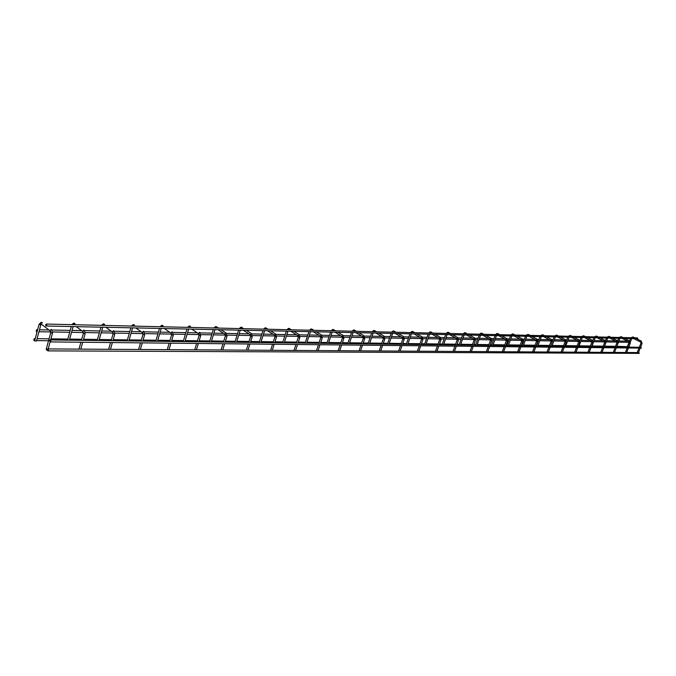 <?xml version="1.0" encoding="UTF-8"?>
<svg xmlns="http://www.w3.org/2000/svg" width="676" height="676" viewBox="0 0 676 676"><rect width="100%" height="100%" fill="white"/><g stroke="black" fill="none" stroke-linecap="round" stroke-linejoin="round"><path stroke-width="1.01" d="M34.62 340.881L36.462 340.974L40.797 324.894M46.298 349.01L46.999 350.286M46.906 349.492L47.861 350.878L48.571 350.295L47.616 348.917L46.906 349.492M47.616 348.917L638.955 352.568L639.276 353.387L47.861 350.878M45.681 324.641L45.917 326.001L46.745 325.418L46.509 324.058L45.681 324.641M46.509 324.058L637.375 337.89L637.933 338.701L45.917 326.001M49.348 340.527L50.294 341.912L51.013 341.329L50.066 339.943L49.348 340.527M50.066 339.943L641.051 347.287L641.363 348.098L50.294 341.912M33.91 339.208L33.986 340.56L33.91 339.208M627.336 346.661L616.918 346.315M36.293 330.327L36.377 331.679L36.293 330.327M629.001 342.343L618.405 342.149M633.099 336.994L632.432 337.772M642.023 343.4L641.059 343.028M641.279 341.11L640.747 342.107M42.461 322.967L41.87 322.528L40.771 323.753L41.515 324.311M39.115 324.184L40.475 324.928L40.771 323.753L50.556 331.172M46.154 349.526L50.632 333.04L50.058 330.623L51.165 329.381L51.782 329.939L52.474 333.217L50.7 332.769M622.951 337.552L621.151 336.656L620.576 337.493M630.252 343.197L629.272 342.825M629.5 340.881L628.967 341.895M610.791 337.265L608.983 336.361L608.4 337.206M618.143 342.985L617.163 342.614M617.391 340.645L616.85 341.667M598.285 336.969L596.469 336.048L595.869 336.918M605.696 342.774L604.699 342.394M604.944 340.4L604.386 341.439M583.709 335.803L582.982 336.614M592.886 342.546L591.88 342.166M592.125 340.155L591.559 341.203M570.46 335.482L569.716 336.302M579.695 342.318L578.681 341.938M578.935 339.901L578.36 340.957M556.821 335.152L556.061 335.98M566.108 342.081L565.094 341.701M565.356 339.639L564.773 340.704M542.769 334.814L541.983 335.651M552.115 341.836L551.092 341.456M551.362 339.369L550.763 340.442M528.286 334.468L527.483 335.313M537.69 341.591L536.651 341.203M536.938 339.09L536.33 340.18M513.354 334.105L512.535 334.966M522.818 341.329L521.771 340.949M522.066 338.803L521.441 339.901M497.95 333.733L497.105 334.603M507.465 341.059L506.408 340.679M506.713 338.507L506.087 339.614M482.047 333.352L481.185 334.231M491.621 340.788L490.556 340.4M490.877 338.194L490.227 339.327M465.637 332.964L464.75 333.843M475.262 340.501L474.189 340.113M474.518 337.882L473.859 339.022M448.678 332.55L447.765 333.445M458.353 340.205L457.272 339.825M457.61 337.561L456.934 338.71M431.144 332.136L430.206 333.04M440.87 339.901L439.78 339.513M440.135 337.223L439.442 338.38M413.011 331.696L412.047 332.609M422.779 339.58L421.689 339.2M422.061 336.885L421.351 338.051M394.252 331.248L393.263 332.17M404.062 339.251L402.82 338.887M403.344 336.53L402.617 337.696M374.825 330.784L373.803 331.722M383.968 336.158L384.788 339.022L383.419 338.549M383.917 336.065L383.191 337.341M354.697 330.31L353.641 331.248M363.882 335.778L364.702 338.668L363.308 338.203M363.832 335.685L363.088 336.969M333.826 329.812L332.736 330.758M343.062 335.389L343.864 338.313L342.453 337.839M343.011 335.288L342.242 336.58M312.177 329.296L311.053 330.251M321.446 334.983L322.249 337.932L320.813 337.468M321.396 334.873L320.601 336.183M289.7 328.764L288.534 329.719M299.012 334.569L299.806 337.544L298.336 337.07M298.961 334.451L298.133 335.761M268.017 329.246L266.006 327.995L265.144 329.178M275.69 334.138L276.476 337.138L274.988 336.665M275.639 334.012L274.786 335.33M243.715 328.671L241.704 327.404L240.817 328.604M248.768 342.411L250.644 336.411L250.213 334.662L251.396 333.555L252.216 336.716L250.695 336.242M243.436 330.361L250.5 334.882M218.424 328.08L216.413 326.787L215.509 328.012M223.477 342.098L225.361 335.98L224.914 334.164L225.767 332.837L226.156 333.082L226.967 336.268L225.412 335.803M218.162 329.803L225.226 334.409M190.505 326.415L190.083 326.145L189.153 327.395M197.138 341.769L199.023 335.541L198.533 333.64L199.445 332.313L199.868 332.6L200.662 335.811L199.082 335.347M191.84 329.22L198.905 333.927M163.085 325.773L162.637 325.469L161.691 326.753M169.684 341.431L171.569 335.076L171.087 333.091L172.008 331.772L172.464 332.093L173.242 335.33L171.628 334.865M164.42 328.612L171.451 333.412M134.49 325.105L134.009 324.776L133.011 326.085M141.03 341.076L142.915 334.595L142.391 332.516L143.38 331.206L143.87 331.578L144.622 334.831L142.974 334.375M135.808 327.987L142.813 332.879M104.636 324.404L104.121 324.041L103.115 325.384M111.109 340.704L112.993 334.088L112.444 331.908L113.475 330.615L114.007 331.037L114.743 334.307L113.053 333.851M105.938 327.328L112.892 332.33M75.028 323.719L74.478 323.322L73.447 324.691M81.424 340.332L83.3 333.589L82.742 331.299L83.807 330.023L84.382 330.513L85.091 333.783L83.368 333.336M76.32 326.677L83.216 331.772M633.032 336.944L630.86 337.738M639.319 347.27L640.975 343.07L640.671 342.081L634.502 338.98M630.395 338.887L629.593 340.924M629.136 342.09L627.159 347.118M637.223 352.559L638.862 348.419M631.621 338.913L630.378 342.073M641.203 341.059L637.189 339.039M634.772 337.823L633.074 336.969M642.073 343.45L641.245 341.076M638.465 352.568L640.096 348.436M640.552 347.278L642.056 343.484M41.16 322.275L39.039 324.446L34.603 340.924M41.304 322.283L42.191 322.765M48.199 348.917L50.117 341.887M50.641 339.952L52.398 333.488M34.256 338.625L35.22 338.642M37.087 338.668L49.069 338.82M50.937 338.845L67.828 339.073M69.653 339.09L81.728 339.251M83.562 339.276L97.488 339.462M99.279 339.487L111.405 339.648M113.213 339.665L127.392 339.859M129.15 339.876L141.335 340.036M143.101 340.062L156.038 340.231M157.761 340.256L169.98 340.417M171.721 340.442L183.509 340.594M185.199 340.62L197.443 340.78M199.15 340.805L209.864 340.941M211.529 340.966L223.773 341.126M225.454 341.152L235.18 341.279M236.82 341.295L249.064 341.464M250.72 341.481L259.508 341.6M261.13 341.617L273.358 341.786M274.988 341.803L282.914 341.904M284.511 341.929L296.722 342.09M298.327 342.115L305.451 342.208M307.014 342.225L319.199 342.386M320.779 342.411L327.159 342.495M328.705 342.512L340.848 342.673M342.411 342.69L348.081 342.766M349.602 342.791L361.711 342.952M363.249 342.969L368.259 343.036M369.764 343.053L381.83 343.214M383.343 343.231L387.745 343.29M389.232 343.315L401.24 343.467M402.735 343.493L406.563 343.543M408.025 343.56L419.982 343.721M421.461 343.738L424.748 343.78M426.193 343.797L438.09 343.957M439.552 343.974L442.332 344.008M443.76 344.033L455.599 344.185M457.044 344.202L459.342 344.236M460.753 344.253L472.532 344.414M473.952 344.43L475.811 344.456M477.205 344.473L488.917 344.625M490.328 344.642L491.765 344.667M493.142 344.684L504.786 344.836M506.18 344.853L507.22 344.87M508.58 344.887L520.157 345.039M521.534 345.056L522.21 345.064M523.554 345.081L535.062 345.233M538.071 345.275L549.512 345.428M552.157 345.461L563.522 345.613M565.837 345.639L577.135 345.791M579.121 345.816L590.342 345.968M592.032 345.985L603.178 346.137M604.581 346.154L615.54 346.298M33.986 340.56L34.704 340.569M36.563 340.594L48.545 340.738M36.639 329.736L37.611 329.753M39.47 329.795L49.052 329.981M51.866 330.032L70.228 330.387M72.053 330.42L81.686 330.606M84.508 330.665L99.879 330.961M101.67 330.995L111.346 331.181M114.176 331.24L129.784 331.536M131.541 331.57L141.25 331.764M144.081 331.815L158.429 332.093M160.161 332.127L169.879 332.313M172.71 332.372L185.892 332.626M187.59 332.66L197.316 332.845M200.147 332.896L212.247 333.133M213.912 333.167L223.638 333.352M226.46 333.412L237.555 333.623M239.194 333.657L248.903 333.843M251.717 333.893L261.882 334.096M263.496 334.121L273.18 334.316M275.994 334.366L285.28 334.544M286.869 334.578L296.519 334.764M299.324 334.814L307.8 334.983M309.363 335.009L318.988 335.195M321.784 335.254L329.491 335.397M331.037 335.431L340.628 335.617M343.408 335.668L350.405 335.803M351.934 335.837L361.483 336.023M364.246 336.073L370.575 336.192M372.079 336.225L381.585 336.411M384.34 336.462L390.052 336.572M391.531 336.597L400.995 336.783M403.733 336.834L408.853 336.935M410.315 336.961L419.728 337.147M422.449 337.197L427.021 337.29M428.466 337.316L437.837 337.493M440.532 337.544L444.597 337.628M446.016 337.654L455.337 337.831M458.015 337.882L461.59 337.958M463.001 337.983L472.27 338.161M474.924 338.211L478.05 338.27M479.436 338.304L488.655 338.482M491.291 338.532L493.987 338.583M495.356 338.608L504.516 338.786M507.135 338.837L509.425 338.879M510.786 338.904L519.886 339.082M522.489 339.132L524.399 339.166M525.734 339.191L534.784 339.369M537.361 339.42L538.916 339.453M540.242 339.479L549.233 339.648M551.785 339.698L553.002 339.724M554.312 339.749L563.252 339.918M565.787 339.969L566.682 339.986M567.975 340.011L576.856 340.18M579.366 340.231L579.966 340.248M581.25 340.265L590.063 340.442M594.136 340.518L602.899 340.687M606.668 340.763L615.371 340.932M618.861 341L627.497 341.16M36.377 331.679L37.087 331.688M38.955 331.722L50.742 331.933M52.584 331.967L69.704 332.279M71.529 332.313L83.401 332.524M85.21 332.558L99.364 332.812M101.147 332.845L113.086 333.057M114.852 333.091L129.268 333.352M131.026 333.378L143.016 333.598M144.74 333.623L157.914 333.868M159.637 333.893L171.662 334.113M173.36 334.138L185.376 334.358M187.075 334.392L199.116 334.603M200.78 334.637L211.732 334.831M213.396 334.865L225.454 335.076M227.085 335.11L237.039 335.288M238.679 335.321L250.737 335.533M252.334 335.566L261.367 335.727M262.981 335.752L275.022 335.972M276.594 335.997L284.765 336.149M286.354 336.175L298.378 336.394M299.924 336.42L307.284 336.555M308.856 336.58L320.855 336.8M322.376 336.825L328.984 336.944M330.53 336.969L342.495 337.189M343.991 337.214L349.898 337.316M351.427 337.349L363.35 337.561M364.82 337.586L370.076 337.679M371.58 337.713L383.453 337.924M384.914 337.949L389.545 338.034M391.032 338.059L402.862 338.27M404.29 338.296L408.355 338.372M409.817 338.397L421.596 338.608M423.007 338.634L426.531 338.701M427.976 338.727L439.696 338.938M441.09 338.963L444.098 339.014M445.526 339.039L457.187 339.251M458.565 339.276L461.108 339.318M462.511 339.344L474.113 339.555M475.473 339.58L477.56 339.614M478.954 339.639L490.489 339.851M491.832 339.876L493.497 339.901M494.874 339.927L506.349 340.138M507.668 340.163L508.943 340.18M510.304 340.205L521.711 340.408M523.013 340.434L523.917 340.45M525.26 340.476L536.6 340.679M537.885 340.704L538.442 340.712M539.769 340.738L551.033 340.941M553.847 340.991L565.043 341.194M567.51 341.236L578.639 341.439M580.785 341.473L591.838 341.676M593.68 341.71L604.657 341.904M606.22 341.929L617.12 342.132M621.193 336.656L618.996 337.459M627.522 347.118L629.187 342.867L628.883 341.862L622.672 338.718M618.532 338.625L617.678 340.831M617.137 342.208L615.278 346.965M625.41 352.492L627.058 348.292M619.774 338.659L618.329 342.352M629.424 340.822L625.385 338.777M630.302 343.256L629.466 340.848M626.66 352.492L628.308 348.309M628.773 347.134L630.285 343.29M609.017 336.361L606.811 337.172M615.388 346.965L617.07 342.656L616.757 341.634L610.512 338.448M606.338 338.363L605.4 340.772M613.267 352.416L614.923 348.157M607.589 338.389L604.319 346.83M617.306 340.586L613.242 338.515M618.194 343.045L617.357 340.611M614.535 352.424L616.191 348.174M616.656 346.982L618.177 343.087M596.502 336.056L594.272 336.876M602.916 346.813L604.606 342.445L604.293 341.405L598.007 338.177M593.798 338.084L592.767 340.763M600.77 352.34L602.443 348.022M595.066 338.11L591.762 346.678M604.851 340.341L600.753 338.237M605.747 342.833L604.91 340.366M602.054 352.34L603.727 348.03M604.192 346.83L605.73 342.876M583.625 335.744L581.377 336.58M590.08 346.653L591.787 342.225L591.466 341.16L585.137 337.89M580.904 337.797L579.738 340.839M587.917 352.255L589.607 347.878M582.18 337.823L578.859 346.518M592.032 340.087L587.909 337.949M585.424 336.673L583.684 335.778M592.937 342.614L592.091 340.113M589.218 352.264L590.9 347.895M591.373 346.67L592.92 342.656M570.375 335.423L568.102 336.268M576.865 346.492L578.58 341.997L578.259 340.915L571.888 337.603M567.62 337.501L566.277 341.05M574.693 352.171L576.391 347.734M568.922 337.535L565.567 346.349M578.833 339.825L574.684 337.662M572.183 336.361L570.434 335.457M579.755 342.386L578.901 339.859M576.003 352.179L577.701 347.743M578.174 346.509L579.729 342.428M556.728 335.085L554.438 335.947M563.26 346.323L564.984 341.76L564.663 340.662L558.249 337.299M553.957 337.206L552.191 341.887M561.063 352.086L562.778 347.582M555.266 337.231L551.886 346.18M565.246 339.555L561.063 337.358M558.545 336.04L556.796 335.127M566.167 342.149L565.322 339.589M562.39 352.095L564.105 347.591M564.578 346.34L566.15 342.2M542.667 334.747L540.361 335.617M549.233 346.146L550.974 341.524L550.644 340.4L544.205 336.986M539.87 336.893L536.474 345.985M547.028 352.002L548.751 347.422M541.197 336.927L537.8 346.002M551.244 339.276L547.036 337.054M544.501 335.71L542.743 334.781M552.182 341.912L551.32 339.318M548.371 352.01L550.095 347.439M550.577 346.163L552.157 341.963M528.176 334.392L525.852 335.279M534.784 345.968L536.541 341.279L536.203 340.129L529.722 336.673M525.353 336.572L521.931 345.808M532.561 351.917L534.302 347.261M526.697 336.606L523.275 345.825M536.812 338.989L532.57 336.733M530.018 335.372L528.26 334.434M537.758 341.667L536.896 339.031M533.922 351.926L535.654 347.278M536.144 345.985L537.733 341.718M513.236 334.029L512.526 333.843L510.887 334.924M519.886 345.782L521.652 341.025L521.306 339.851L514.791 336.344M510.397 336.242L506.949 345.622M517.647 351.824L519.396 347.101M511.749 336.276L508.31 345.639M521.931 338.693L517.664 336.403M515.095 335.026L513.321 334.071M522.886 341.405L522.024 338.744M519.024 351.833L520.765 347.118M521.255 345.799L522.861 341.464M497.823 333.648L497.105 333.462L495.457 334.569M504.507 345.588L506.282 340.755L505.944 339.555L499.387 335.997M494.959 335.904L491.486 345.428M502.26 351.723L504.017 346.932M496.336 335.93L492.863 345.444M506.577 338.389L502.276 336.065M499.691 334.662L497.916 333.699M507.541 341.143L506.67 338.448M503.645 351.731L505.411 346.949M505.901 345.605L507.515 341.211M481.92 333.26L481.194 333.074L479.537 334.189M488.638 345.394L490.43 340.484L490.075 339.259L483.484 335.651M479.03 335.55L475.532 345.233M486.374 351.63L488.148 346.754M480.416 335.583L476.926 345.25M490.725 338.076L486.399 335.719M483.796 334.29L482.022 333.319M491.697 340.873L490.835 338.135M487.776 351.638L489.551 346.771M490.049 345.411L491.672 340.941M465.494 332.862L464.767 332.668L463.085 333.809M472.254 345.191L474.045 340.205L473.699 338.946L467.074 335.288M462.578 335.186L459.063 345.022M469.972 351.528L471.755 346.577M463.99 335.22L460.474 345.047M474.358 337.755L470.006 335.355M467.386 333.91L465.603 332.922M475.346 340.586L474.476 337.823M471.392 351.537L473.175 346.585M473.673 345.208L475.312 340.662M448.526 332.448L447.791 332.254L446.101 333.412M455.32 344.98L457.128 339.918L456.765 338.634L450.115 334.916M445.585 334.814L442.045 344.811M453.021 351.419L454.813 346.382M447.013 334.848L443.473 344.836M457.441 337.417L453.064 334.983M450.427 333.513L448.644 332.516M458.438 340.298L457.567 337.493M454.458 351.427L456.258 346.399M456.756 344.997L458.412 340.374M430.984 332.017L430.249 331.823L428.542 332.998M437.811 344.76L439.628 339.622L439.256 338.296L432.581 334.527M428.026 334.426L424.46 344.599M435.496 351.317L437.304 346.188M429.471 334.459L425.905 344.616M439.949 337.07L435.547 334.595M432.902 333.099L431.119 332.102M440.963 339.994L440.093 337.155M436.958 351.326L438.766 346.205M439.265 344.777L440.929 340.079M412.85 331.578L412.098 331.375L410.374 332.575M419.695 344.54L421.528 339.31L421.148 337.958L414.447 334.13M409.859 334.029L406.276 344.371M417.371 351.199L419.188 345.994M411.321 334.062L407.738 344.388M421.858 336.716L417.43 334.197M414.768 332.676L412.985 331.662M422.88 339.682L422.01 336.8M418.85 351.207L420.666 346.011M421.173 344.557L422.846 339.774M393.322 330.919L391.581 332.136M400.952 344.304L402.786 338.989L402.406 337.603L395.68 333.716M391.066 333.614L387.458 344.135M398.612 351.089L400.437 345.782M392.545 333.648L388.937 344.152M393.373 330.919L394.074 331.122M403.133 336.344L398.679 333.783M396.001 332.237L394.226 331.215M404.163 339.352L403.302 336.445M400.107 351.097L401.941 345.799M402.448 344.321L404.13 339.453M373.87 330.437L372.121 331.679M381.534 344.059L383.385 338.659L382.996 337.231L376.245 333.285M371.597 333.183L367.972 343.89M379.185 350.962L381.027 345.571M373.101 333.217L369.476 343.915M373.929 330.446L374.631 330.649M383.731 335.964L379.261 333.352M376.566 331.781L374.8 330.75M380.698 350.971L382.54 345.588M383.055 344.084L384.745 339.124M353.725 329.947L351.959 331.206M361.415 343.814L363.274 338.321L362.877 336.842L356.108 332.845M351.435 332.736L347.785 343.645M359.049 350.844L360.899 345.343M352.957 332.769L349.315 343.661M353.785 329.947L354.486 330.158M363.629 335.566L359.133 332.913M356.429 331.308L354.672 330.277M360.587 350.852L362.437 345.36M362.961 343.83L364.66 338.786M332.837 329.432L331.054 330.716M340.552 343.552L342.411 337.966L342.014 336.445L335.228 332.381M330.522 332.279L326.863 343.383M338.169 350.709L340.036 345.115M332.068 332.313L328.409 343.4M332.896 329.432L333.598 329.643M342.783 335.152L338.27 332.448M335.55 330.826L333.809 329.778M339.732 350.717L341.591 345.132M342.115 343.569L343.83 338.431M311.163 328.899L309.371 330.209M318.903 343.281L320.77 337.594L320.365 336.023L313.571 331.908M308.831 331.798L305.155 343.112M316.512 350.574L318.379 344.878M310.402 331.832L306.718 343.129M311.23 328.899L311.932 329.119M321.151 334.721L316.613 331.975M313.884 330.319L312.16 329.263M318.092 350.59L319.968 344.895M320.483 343.307L322.207 338.068M288.669 328.35L286.852 329.685M296.426 343.002L298.293 337.214L297.879 335.592L291.086 331.409M286.32 331.308L282.619 342.833M294.018 350.438L295.894 344.625M287.908 331.341L284.216 342.85M288.736 328.35L289.438 328.57M298.682 334.274L294.136 331.477M291.39 329.787L289.683 328.739M295.623 350.447L297.499 344.642M298.031 343.028L299.755 337.687M265.288 327.775L263.463 329.136M273.062 342.715L274.938 336.825L274.515 335.135L267.721 330.894M262.922 330.784L259.212 342.546M270.645 350.295L272.529 344.371M264.536 330.826L260.826 342.563M265.364 327.775L266.065 327.995M275.335 333.817L270.772 330.961M272.276 350.303L274.16 344.388M274.693 342.732L276.425 337.29M240.986 327.176L239.152 328.57M238.603 330.251L234.876 342.242M246.343 350.143L248.236 344.101M240.242 330.285L236.524 342.259M241.07 327.184L241.763 327.404M251.05 333.336L246.47 330.429M247.999 350.151L249.892 344.118M250.416 342.436L252.165 336.876M215.703 326.559L213.844 327.97M213.295 329.694L209.56 341.921M221.044 349.991L222.945 343.822M214.968 329.727L211.233 341.946M215.788 326.559L216.472 326.787M225.767 332.837L221.187 329.871M222.725 349.999L224.626 343.839M225.159 342.115L226.908 336.454M189.364 325.908L187.497 327.361M186.948 329.111L183.204 341.6M194.705 349.822L196.606 343.526M188.646 329.153L184.903 341.617M189.457 325.916L190.48 326.407M196.412 349.838L198.313 343.552M198.845 341.794L200.603 336.006M161.919 325.232L160.043 326.711M159.485 328.511L155.742 341.253M167.234 349.653L169.144 343.222M161.209 328.544L157.466 341.279M162.02 325.24L163.034 325.739M168.975 349.661L170.884 343.247M171.417 341.448L173.174 335.541M134.406 325.038L133.29 324.531L131.398 326.043M130.84 327.877L127.088 340.898M138.588 349.475L140.498 342.909M132.597 327.911L128.846 340.924M140.355 349.492L142.264 342.926M142.797 341.093L144.563 335.051M103.403 323.796L101.501 325.342M100.935 327.218L97.183 340.527M108.659 349.289L110.577 342.58M102.727 327.252L98.975 340.552M103.521 323.804L104.501 324.311M110.467 349.306L112.377 342.597M112.909 340.721L114.675 334.544M73.76 323.069L71.842 324.649M71.276 326.559L67.532 340.163M78.982 349.112L80.892 342.25M73.101 326.601L69.358 340.18M73.895 323.077L74.833 323.576M80.816 349.12L82.725 342.267M83.258 340.358L85.024 334.045"/></g></svg>
